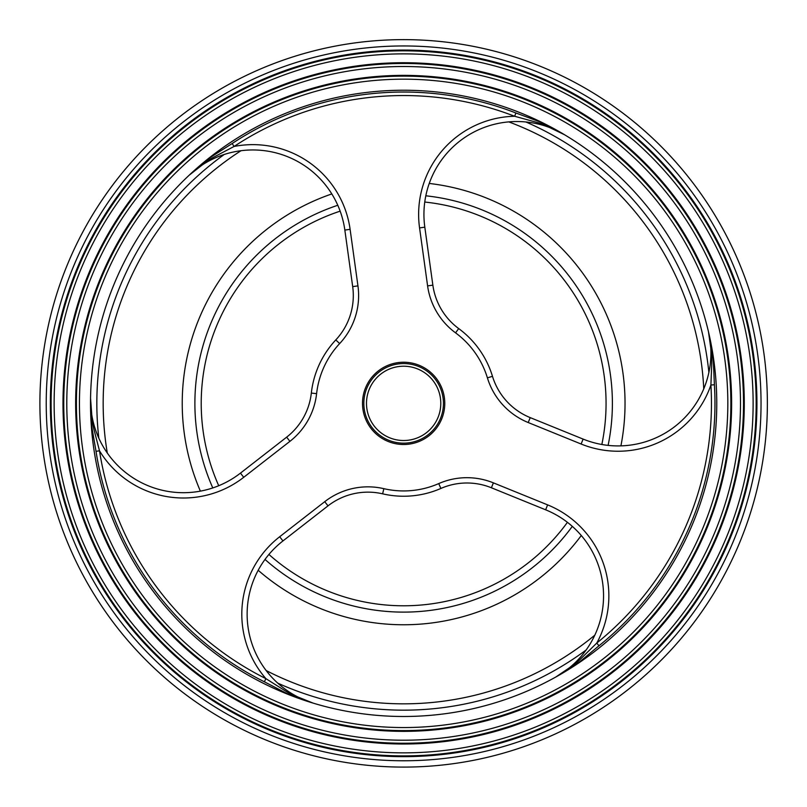<?xml version="1.0" encoding="UTF-8"?>
<svg xmlns="http://www.w3.org/2000/svg" width="807" height="807" viewBox="0 0 807 807"><rect width="100%" height="100%" fill="white"/><g stroke="black" fill="none" stroke-linecap="round" stroke-linejoin="round"><path stroke-width="1.21" d="M51.799 381.247A352.538 352.538 0 0 1 598.713 109.722A352.538 352.538 0 0 1 560.401 719.128A352.538 352.538 0 0 1 51.799 381.247M51.043 381.197A353.295 353.295 0 0 0 560.734 719.804A353.295 353.295 0 0 0 599.137 109.086A353.295 353.295 0 0 0 51.043 381.197M64.419 382.034A339.878 339.878 0 0 1 591.713 120.263A339.878 339.878 0 0 1 554.772 707.789A339.878 339.878 0 0 1 64.419 382.034M63.662 381.993A340.645 340.645 0 0 0 555.115 708.475A340.645 340.645 0 0 0 592.136 119.628A340.645 340.645 0 0 0 63.662 381.993M54.826 381.439A349.502 349.502 0 0 0 559.049 716.404A349.502 349.502 0 0 0 597.029 112.254A349.502 349.502 0 0 0 54.826 381.439M77.048 382.831A327.228 327.228 0 0 1 584.712 130.795A327.228 327.228 0 0 1 549.143 696.461A327.228 327.228 0 0 1 77.048 382.831M76.292 382.78A327.985 327.985 0 0 0 549.486 697.137A327.985 327.985 0 0 0 585.136 130.169A327.985 327.985 0 0 0 76.292 382.78M67.455 382.225A336.842 336.842 0 0 0 553.42 705.076A336.842 336.842 0 0 0 590.028 122.785A336.842 336.842 0 0 0 67.455 382.225M40.622 380.541A363.735 363.735 0 0 1 426.459 40.35A363.735 363.735 0 0 0 40.622 380.541A363.735 363.735 0 0 0 380.813 766.378A363.735 363.735 0 0 0 766.65 426.187A363.735 363.735 0 0 0 426.459 40.35A363.735 363.735 0 0 0 40.622 380.541A363.735 363.735 0 0 0 380.813 766.378A363.735 363.735 0 0 0 766.65 426.187A363.735 363.735 0 0 0 426.459 40.35M586.175 649.958A306.801 306.801 0 0 1 277.749 683.146M98.817 438.151A306.801 306.801 0 0 1 224.275 154.45M525.922 121.988A306.801 306.801 0 0 1 708.879 372.491M383.991 715.87A313.126 313.126 0 0 1 142.819 230.096A313.126 313.126 0 0 1 684.104 264.121A313.126 313.126 0 0 1 383.991 715.87M429.253 183.451A221.4 221.4 0 0 1 620.916 445.878M581.282 535.505A221.4 221.4 0 0 1 258.179 570.277M200.378 491.14A221.4 221.4 0 0 1 331.818 193.932M80.085 383.022A324.192 324.192 0 0 0 547.802 693.738A324.192 324.192 0 0 0 583.027 133.326A324.192 324.192 0 0 0 80.085 383.022M390.538 611.706A208.751 208.751 0 0 0 572.304 526.356A208.751 208.751 0 0 1 264.999 559.433A208.751 208.751 0 0 0 390.538 611.706M608.115 445.393A208.751 208.751 0 0 0 425.824 195.798A208.751 208.751 0 0 1 608.115 445.393M337.79 205.271A208.751 208.751 0 0 0 212.786 487.932A208.751 208.751 0 0 1 337.79 205.271M417.612 368.94A37.152 37.152 0 0 1 426.459 432.683A37.152 37.152 0 0 1 366.842 408.463A37.152 37.152 0 0 1 417.612 368.94M388.661 440.239A39.805 39.805 0 0 0 440.511 418.339A39.805 39.805 0 0 0 418.611 366.489A39.805 39.805 0 0 0 366.761 388.389A39.805 39.805 0 0 0 388.661 440.239M419.115 365.258A41.127 41.127 0 0 0 362.898 409.018A41.127 41.127 0 0 0 428.9 435.82A41.127 41.127 0 0 0 419.115 365.258M264.353 681.784L290.056 695.16L313.166 703.129A92.876 92.876 0 0 1 282.954 540.932L328.005 505.858A65.014 65.014 0 0 1 382.639 493.834A92.876 92.876 0 0 0 440.874 488.447A65.014 65.014 0 0 1 491.392 487.771L545.633 509.802A92.876 92.876 0 0 1 555.821 677.012L576.702 664.312L598.976 645.771M583.118 439.099L530.219 417.623A65.014 65.014 0 0 1 492.482 376.314A92.876 92.876 0 0 0 458.709 328.58A65.014 65.014 0 0 1 432.855 285.153L424.815 227.181A92.876 92.876 0 0 1 564.537 134.739L543.091 123.007L515.905 112.99L514.634 116.258L541.83 123.764L564.537 134.739A92.876 92.876 0 0 0 424.815 227.181L419.559 227.907L427.599 285.89L432.855 285.153A65.014 65.014 0 0 0 458.709 328.58A92.876 92.876 0 0 1 492.482 376.314A65.014 65.014 0 0 0 530.219 417.623L528.222 422.535L581.121 444.021L583.118 439.099A92.876 92.876 0 0 0 708.475 331.828L712.026 356.805L710.906 384.989L714.407 384.778L713.136 355.837L708.475 331.828A92.876 92.876 0 0 1 583.118 439.099M344.841 230.066L352.689 286.616A65.014 65.014 0 0 1 335.783 339.939A92.876 92.876 0 0 0 311.331 393.07A65.014 65.014 0 0 1 286.656 437.162L240.466 473.114A92.876 92.876 0 0 1 90.555 398.335L91.11 422.777L96.033 451.325L99.493 450.79L92.401 423.483L90.555 398.335A92.876 92.876 0 0 0 240.466 473.114L243.724 477.3L289.915 441.348L286.656 437.162A65.014 65.014 0 0 0 311.331 393.07A92.876 92.876 0 0 1 335.783 339.939A65.014 65.014 0 0 0 352.689 286.616L357.945 285.88L350.107 229.339L344.841 230.066A92.876 92.876 0 0 0 189.272 175.129L209.124 159.574L234.091 146.45L232.154 143.525L207.722 159.1L189.272 175.129A92.876 92.876 0 0 1 344.841 230.066M714.407 384.778A311.331 311.331 0 0 1 598.976 645.782L596.777 643.048L576.682 662.84L555.821 677.012A92.876 92.876 0 0 0 545.633 509.802L547.62 504.879L493.39 482.858L491.392 487.771A65.014 65.014 0 0 0 440.874 488.447A92.876 92.876 0 0 1 382.639 493.834A65.014 65.014 0 0 0 328.005 505.858L324.737 501.672L279.686 536.736L282.954 540.932A92.876 92.876 0 0 0 313.166 703.129L289.763 693.717L265.917 678.657L264.353 681.794A311.331 311.331 0 0 1 96.023 451.325M515.905 112.98A311.331 311.331 0 0 0 232.154 143.525M289.763 693.717A5.306 1.231 -68.7 0 0 290.056 695.16A313.126 313.126 0 0 1 91.11 422.777A5.306 1.231 176.4 0 0 92.401 423.483M209.124 159.574A5.306 1.231 51.3 0 0 207.722 159.1A313.126 313.126 0 0 1 543.091 123.007A5.306 1.231 -63.6 0 0 541.83 123.764M712.026 356.805A5.306 1.231 171.3 0 0 713.136 355.837A313.126 313.126 0 0 1 576.702 664.312A5.306 1.231 56.4 0 0 576.682 662.84M760.335 425.793A357.4 357.4 0 0 1 205.866 701.061A357.4 357.4 0 0 1 244.703 83.242A357.4 357.4 0 0 1 760.335 425.793M594.83 635.159A300.476 300.476 0 0 1 266.149 670.536M107.301 453.04A300.476 300.476 0 0 1 241.011 150.707M508.783 121.887A300.476 300.476 0 0 1 703.754 388.853M424.764 202.043A202.426 202.426 0 0 1 601.84 444.496M567.422 522.321A202.426 202.426 0 0 1 268.913 554.439M218.727 485.723A202.426 202.426 0 0 1 340.161 211.152M427.599 285.89A70.32 70.32 0 0 0 455.562 332.847A87.57 87.57 0 0 1 487.408 377.858L492.482 376.314M487.408 377.858A70.32 70.32 0 0 0 528.222 422.535M455.562 332.847L458.709 328.58M289.915 441.348A70.32 70.32 0 0 0 316.606 393.655A87.57 87.57 0 0 1 339.666 343.57L335.783 339.939M339.666 343.57A70.32 70.32 0 0 0 357.945 285.88M316.606 393.655L311.331 393.07M493.39 482.858A70.32 70.32 0 0 0 438.746 483.585A87.57 87.57 0 0 1 383.839 488.669L382.639 493.834M383.839 488.669A70.32 70.32 0 0 0 324.737 501.672M438.746 483.585L440.874 488.447M581.121 444.021A98.182 98.182 0 0 0 710.906 384.989A307.82 307.82 0 0 1 596.777 643.048A98.182 98.182 0 0 0 547.62 504.879M279.686 536.736A98.182 98.182 0 0 0 265.917 678.657A307.82 307.82 0 0 1 99.493 450.79A98.182 98.182 0 0 0 243.724 477.3M350.107 229.339A98.182 98.182 0 0 0 234.091 146.45A307.82 307.82 0 0 1 514.634 116.258A98.182 98.182 0 0 0 419.559 227.907M556.063 676.881L562.388 673.26M90.545 398.618L90.525 405.901M564.295 134.598L557.99 130.926"/></g></svg>
